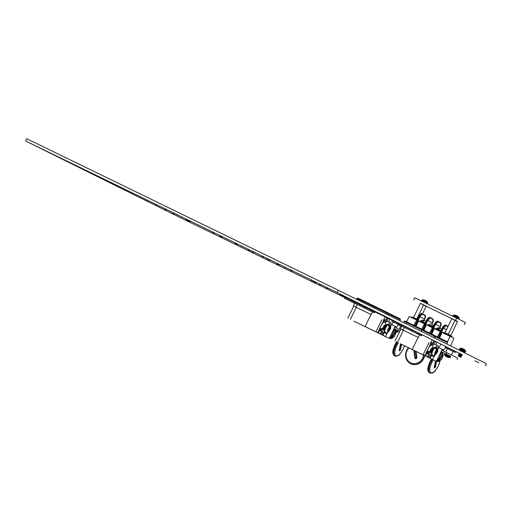 <?xml version="1.0" encoding="UTF-8"?>
<svg xmlns="http://www.w3.org/2000/svg" width="512" height="512" viewBox="0 0 512 512"><rect width="100%" height="100%" fill="white"/><g stroke="black" fill="none" stroke-linecap="round" stroke-linejoin="round"><path stroke-width="0.77" d="M188.883 221.645L190.56 222.464L188.883 221.645M220.307 236.928L221.984 237.747L220.307 236.928M325.728 287.981L328.09 289.133L325.728 287.981M341.082 295.59L343.443 296.749L341.082 295.59M283.469 267.571L285.83 268.73L283.469 267.571M372.768 310.554L375.13 311.712L372.768 310.554M364.39 306.477L366.752 307.635L364.39 306.477M378.067 312.922L380.429 314.08L378.067 312.922M384.211 315.968L386.573 317.126L384.211 315.968M356.979 302.726L359.341 303.878L356.979 302.726M342.458 295.603L344.819 296.762L342.458 295.603M112.672 183.661L114.349 184.48L112.672 183.661M175.942 214.259L177.619 215.078L175.942 214.259M155.981 204.55L157.658 205.37L155.981 204.55M266.611 258.528L268.288 259.347L266.611 258.528M221.05 236.192L222.726 237.018L221.05 236.192M241.018 245.907L242.694 246.726L241.018 245.907M188.371 220.8L190.048 221.619L188.371 220.8M186.061 219.558L187.738 220.384L186.061 219.558M164.685 209.056L166.362 209.875L164.685 209.056M219.898 235.872L221.574 236.691L219.898 235.872M235.251 243.482L236.928 244.307L235.251 243.482M261.798 256.25L263.475 257.069L261.798 256.25M277.152 263.859L278.829 264.685L277.152 263.859M340 294.426L341.677 295.251L340 294.426M290.387 270.189L292.064 271.008L290.387 270.189M314.074 281.933L315.75 282.752L314.074 281.933M400.198 323.891L401.875 324.717L400.198 323.891M391.834 319.744L393.51 320.57L391.834 319.744M268.307 260.051L269.984 260.877L268.307 260.051M145.037 200.038L146.714 200.864L145.037 200.038M172.595 213.459L174.272 214.278L172.595 213.459M180.128 217.44L181.805 218.259L180.128 217.44M208.48 231.245L210.157 232.07L208.48 231.245M203.392 228.723L205.069 229.549L203.392 228.723M236.019 244.57L237.696 245.389L236.019 244.57M286.976 269.402L288.653 270.221L286.976 269.402M283.898 267.923L285.574 268.749L283.898 267.923M278.81 265.402L280.486 266.227L278.81 265.402M342.867 296.531L344.544 297.35L342.867 296.531M341.658 295.968L343.334 296.794L341.658 295.968M310.861 280.704L312.538 281.523L310.861 280.704M319.174 284.787L320.851 285.606L319.174 284.787M212.333 232.826L214.01 233.645L212.333 232.826M251.878 252L253.555 252.826L251.878 252M248.013 250.138L249.69 250.957L248.013 250.138M392.883 320.595L395.674 321.958L392.883 320.595M332.333 290.17L336.269 292.096L332.333 290.17M33.792 144.979L37.728 146.912L33.792 144.979M474.906 360.845L478.842 362.778L474.906 360.845M176.365 215.661L180.301 217.587L176.365 215.661M446.042 346.778L447.898 347.686L446.042 346.778M462.099 354.656L337.235 292.538L338.342 290.266L26.707 138.714L25.6 140.979L173.658 214.381L344.947 297.677M337.235 292.538L25.6 140.979M485.293 365.933L486.4 363.661L338.342 290.266M447.878 347.725L459.456 353.37M402.285 325.165L432.467 339.872M440.691 343.955L445.722 346.458M355.149 302.24L385.331 316.947M431.77 325.933L432.294 324.48L431.578 325.818L432.71 326.368L433.427 325.037L433.805 325.222M424.269 320.589L423.565 320.243L421.734 321.03L422.528 321.414L424.358 320.627L425.92 321.389L424.358 320.627M439.981 328.23L439.283 327.885L437.453 328.672L438.24 329.056L440.07 328.269L441.664 329.043L440.07 328.262M419.245 321.325A0.755 0.698 -63.6 0 1 420.205 320.954L424.832 323.206A0.755 0.698 -63.6 0 0 424.832 323.206L424.902 323.238A0.755 0.698 -63.6 0 0 424.838 323.206L424.902 323.238M434.957 328.966A0.755 0.698 -63.6 0 1 435.917 328.595L440.544 330.848A0.755 0.698 -63.6 0 0 440.544 330.848L440.64 330.899A0.755 0.698 -63.6 0 0 440.55 330.848L440.64 330.899M427.098 325.146A0.755 0.698 -63.6 0 1 428.058 324.774L432.691 327.027A0.755 0.698 -63.6 0 1 432.781 327.085M450.637 345.933L453.958 338.246L442.106 332.448L439.552 337.952M437.382 336.89L442.464 327.642L445.05 325.235M445.459 325.037A0.378 0.352 116.4 0 1 445.523 325.062L445.69 325.139A0.378 0.352 116.4 0 1 445.843 325.626L443.456 328.134L439.002 337.683M440.282 331.558L434.246 328.627L431.731 334.048M429.574 332.986L434.605 323.821L437.19 321.414M430.739 333.562L435.162 324.09C436.064 322.304 436.947 321.376 437.811 321.318A0.378 0.352 116.4 0 1 437.99 321.805L435.597 324.314L431.181 333.779M439.866 328.173L440.486 326.726L440.794 323.194L437.99 321.805A0.378 0.346 -84.6 0 0 437.811 321.318A0.378 0.352 116.4 0 1 437.837 321.325L437.645 321.235C436.755 321.286 435.808 322.176 434.79 323.91L429.754 333.075M432.422 327.738L426.362 324.787L423.859 330.189M421.696 329.133L426.72 319.994L429.306 317.581M429.722 317.382A0.378 0.352 116.4 0 1 429.786 317.408L429.952 317.485A0.378 0.352 116.4 0 1 430.106 317.965L427.718 320.474L423.309 329.92M431.981 324.333L432.602 322.893L432.915 319.36L430.106 317.965A0.378 0.346 -84.6 0 0 429.933 317.478L429.76 317.402C428.877 317.453 427.923 318.342 426.906 320.077L421.882 329.222M424.538 323.904L418.534 320.986L416.032 326.374M421.6 313.626A0.378 0.346 95.9 0 1 421.933 313.594C421.043 313.645 420.096 314.534 419.078 316.269L413.843 325.312L418.893 316.179L421.478 313.773M424.154 320.531L424.774 319.085L425.082 315.552A0.378 0.352 -63.6 0 0 424.934 315.072L422.125 313.683A0.378 0.352 116.4 0 1 422.278 314.163L419.885 316.672L415.482 326.112M406.477 321.734L409.325 316.506L416.71 320.096M450.022 336.294L447.418 341.894M442.816 332.794A0.755 0.698 -63.6 0 1 443.776 332.422L448.41 334.669A0.755 0.698 -63.6 0 1 448.41 334.675L451.603 336.256A0.755 0.698 116.4 0 1 451.904 337.229M448.704 335.654A0.755 0.698 -63.6 0 0 448.41 334.675L451.603 336.256M411.386 317.504A0.755 0.698 -63.6 0 1 412.346 317.133L416.979 319.386A0.755 0.698 -63.6 0 1 417.069 319.443M415.034 325.894L419.443 316.448C420.352 314.662 421.235 313.734 422.099 313.677A0.378 0.352 116.4 0 1 422.125 313.683A0.378 0.378 0 0 0 422.118 313.677L421.952 313.6A0.378 0.378 0 0 0 421.824 313.562L421.824 313.562C420.672 313.747 419.686 314.611 418.874 316.166L414.054 325.414M418.893 316.179L424.768 319.091M432.416 322.803L427.277 320.256C428.179 318.47 429.062 317.542 429.933 317.478L429.76 317.402A0.378 0.346 95.9 0 0 429.658 317.37L429.658 317.37C428.506 317.555 427.52 318.419 426.701 319.974L427.27 320.262L422.867 329.702M438.554 337.466L443.014 327.91C443.923 326.125 444.806 325.197 445.67 325.139L445.504 325.056C444.614 325.107 443.661 325.997 442.65 327.731L437.562 336.979M445.171 325.088A0.378 0.346 95.9 0 1 445.395 325.024L445.395 325.024A0.378 0.346 95.9 0 1 445.504 325.056L445.523 325.062A0.378 0.378 0 0 0 445.395 325.024C444.243 325.21 443.258 326.074 442.438 327.629L443.014 327.917M447.738 326.56L445.843 325.626A0.378 0.346 -84.6 0 0 445.67 325.139L445.69 325.139A0.378 0.352 116.4 0 1 445.696 325.146L445.523 325.062M437.312 321.267A0.378 0.346 95.9 0 1 437.542 321.203L437.542 321.203A0.378 0.346 95.9 0 1 437.645 321.235L437.664 321.242A0.378 0.378 0 0 0 437.542 321.203C436.39 321.389 435.405 322.253 434.586 323.808L440.301 326.637M429.427 317.434A0.378 0.346 95.9 0 1 429.658 317.37A0.378 0.378 0 0 1 429.786 317.408M424.992 315.11A0.378 0.346 136.7 0 1 425.082 315.552L422.278 314.163A0.378 0.346 -84.6 0 0 422.099 313.677M424.179 320.544L424.8 319.091C425.517 317.491 425.594 316.179 425.037 315.155L425.037 315.155A0.378 0.378 0 0 0 424.934 315.072A0.378 0.352 -63.6 0 0 424.928 315.072L422.125 313.683M432.819 318.918A0.378 0.346 136.7 0 1 432.87 318.957L432.87 318.957A0.378 0.346 136.7 0 1 432.915 319.36A0.378 0.352 -63.6 0 0 432.762 318.88L429.952 317.491M440.704 322.752A0.378 0.346 136.7 0 1 440.755 322.797L440.755 322.797A0.378 0.346 136.7 0 1 440.794 323.194A0.378 0.352 -63.6 0 0 440.646 322.714L437.837 321.325A0.378 0.378 0 0 0 437.837 321.318L440.646 322.714A0.378 0.352 -63.6 0 0 440.64 322.714A0.378 0.378 0 0 1 440.755 322.797C441.312 323.821 441.229 325.133 440.512 326.733L439.891 328.186M451.866 318.63L444.87 332.96L451.866 318.63L454.989 320.41L448.211 334.31L445.184 332.845M450.515 335.718L449.658 335.29M457.549 321.408L450.816 335.59L448.211 334.31M457.6 321.69L454.989 320.41M453.267 319.309L451.91 318.65M456.128 320.704L453.581 319.462M457.491 321.376L456.672 320.973M420.435 303.347L413.446 317.677L420.435 303.347L423.565 305.126L416.787 319.027L413.76 317.562M426.125 306.125L422.528 313.882M426.17 306.406L423.565 305.126M421.843 304.026L420.486 303.366M424.698 305.421L422.157 304.179M426.067 306.093L425.248 305.69M398.458 324.538L395.622 323.149L398.458 324.538M417.754 333.92L414.918 332.531L417.754 333.92M450.106 349.958L447.277 348.57L450.106 349.958M426.848 351.456A4.435 1.722 115.9 0 0 427.386 352.826L427.974 353.107A4.435 1.722 -64.1 0 1 428.371 348.358A4.435 1.722 -64.1 0 1 431.853 345.133L433.19 346.854L432.864 348.026L430.266 351.027L427.891 351.699A4.371 1.696 115.9 0 0 427.942 352.518L430.31 351.846L432.909 348.851L433.171 347.482M434.771 355.226L435.904 354.08L436.998 349.984L436.211 347.616A4.371 1.696 -64.1 0 0 435.571 347.93L436.358 350.298L435.264 354.4L433.542 355.546M431.757 351.738A4.435 1.722 115.9 0 0 431.93 355.078L432.518 355.36A4.435 1.722 -64.1 0 1 432.915 350.611A4.435 1.722 -64.1 0 1 436.397 347.386L435.808 347.104A4.435 1.722 115.9 0 0 433.101 348.986M431.853 345.133L431.264 344.851A4.435 1.722 115.9 0 0 429.869 345.254M439.341 360.186L439.552 360.794L438.592 361.293L438.304 360.474A0.755 0.653 -19.3 0 0 439.341 360.186L442.842 355.072A0.755 0.653 -19.3 0 0 442.733 354.246M441.6 359.334L439.264 361.19L441.626 359.149L441.139 359.264L441.626 359.149L443.053 355.68L442.842 355.072M441.12 352.262L441.171 351.648L446.08 354.016L446.746 352.653L441.843 350.272M405.568 346.304L436.429 361.376L442.195 349.286L441.062 348.723L443.923 350.15L442.285 349.37M442.195 349.286L436.429 361.376M436.32 361.325L432.499 359.43L434.944 355.181M441.062 348.723L437.766 347.104L438.323 345.965L434.278 343.968L435.533 341.402L433.971 340.64L432.73 343.194L430.976 342.317L430.426 343.45M437.786 349.357L438.669 347.539M433.824 356.704L431.418 355.533L430.086 358.253L432.499 359.43M428.685 354.157L430.669 355.136L429.338 357.862L427.354 356.883L428.685 354.157L426.906 353.293L425.574 356.019L427.354 356.883M401.05 344.064L405.555 346.323M406.048 323.834L406.63 322.643L421.92 330.08L422.323 329.44L433.798 335.085L434.106 336.077L421.92 330.08L421.286 331.386M419.866 334.982L391.763 321.254L392.205 320.346L400.032 324.154L399.59 325.062L413.504 331.846L411.424 330.816L411.872 329.907L418.208 332.986L419.693 333.715L419.251 334.624L421.523 335.757L416.87 333.498L419.872 334.957M419.597 334.854L418.304 337.498L400.486 328.858L418.304 337.498M404.301 327.411L403.008 330.061M436.134 347.258L437.069 345.357L434.067 343.866L433.517 345.005L431.36 343.936L431.91 342.797L430.97 342.33M431.974 355.802L432.25 355.232M425.574 356.019L421.997 354.253L424.826 355.622L430.688 343.584L430.285 343.379M439.072 347.738L440.87 344.045L437.018 342.131L435.763 344.698M431.04 342.355L432.301 339.782L433.984 340.627M435.533 341.402L437.018 342.131M444.89 340.627L433.99 335.238L435.757 336.096L434.72 338.042M432.621 344.557L434.419 340.864M432.73 343.194L431.91 342.797M424.826 355.622L401.043 344.09M430.086 358.253L429.21 357.798M429.338 357.862L426.509 356.486L429.197 357.818M397.555 342.298L403.424 330.259M412.25 349.446L418.118 337.408M437.069 345.357L438.323 345.965M427.942 352.518L428.595 351.763M436 348.403L436.211 347.616M412.48 330.202L412.032 331.11L417.766 333.894L418.208 332.986M401.67 326.093L402.112 325.184L411.859 329.926M400.032 324.154L402.112 325.184M392.819 320.64L392.371 321.549L398.106 324.333L398.547 323.424M419.693 333.715L421.971 334.848L421.523 335.757M409.254 329.786L406.016 328.218L409.254 329.786M419.251 334.624L417.766 333.894M412.032 331.11L411.424 330.816M399.59 325.062L398.106 324.333M392.371 321.549L391.763 321.254M445.197 347.539L445.824 347.853L446.272 346.944L453.702 350.573L455.667 351.546L455.226 352.454L445.184 347.558M445.638 346.63L446.272 346.944M453.702 350.573L453.261 351.482L455.226 352.454M453.261 351.482L448.026 348.922L448.467 348.013M445.824 347.853L448.026 348.922M436.589 361.056L437.555 361.523L436.589 361.05M438.47 361.235A0.755 0.698 116.4 0 1 437.555 361.523M437.21 361.35A0.755 0.698 -63.6 0 0 438.118 361.062M439.699 354.675L442.118 352.749L440.922 352.166M438.912 358.97L439.123 359.578L442.63 354.464A0.755 0.653 160.7 0 0 442.72 353.907L442.118 352.749L442.419 353.856L440.346 355.501L438.912 358.97L437.613 358.95M438.304 360.474L437.466 359.558L438.093 359.866L437.805 359.046L439.142 355.814M438.592 361.293L437.274 360.646L437.069 360.064M440.346 355.501L439.571 354.778M439.123 359.578A0.755 0.653 160.7 0 1 438.093 359.866M437.677 360.166L437.939 359.789M422.323 329.44L407.411 322.189C402.669 320.154 406.182 321.024 404.102 321.44L406.63 322.643L407.418 322.189L431.456 333.965M351.322 301.613L348.486 300.224L351.322 301.613M370.618 310.995L367.782 309.606L370.618 310.995M398.054 324.614L401.677 326.406M379.706 328.531A4.435 1.722 115.9 0 0 380.25 329.901L380.832 330.189A4.435 1.722 -64.1 0 1 381.235 325.434A4.435 1.722 -64.1 0 1 384.717 322.208L386.054 323.93L385.728 325.101L383.13 328.102L380.755 328.774A4.371 1.696 115.9 0 0 380.806 329.594L383.174 328.922L385.773 325.926L386.035 324.557M388.429 325.011L389.222 327.373L388.128 331.475L387.04 332.608L385.382 332.442A4.435 1.722 -64.1 0 1 385.779 327.686A4.435 1.722 -64.1 0 1 389.261 324.461C390.995 326.182 391.232 327.949 389.971 329.754L388.186 332.051L389.862 327.059L389.075 324.691A4.371 1.696 -64.1 0 0 388.429 325.011M389.261 324.461L388.672 324.179A4.435 1.722 115.9 0 0 385.965 326.061M384.717 322.208L384.128 321.926A4.435 1.722 115.9 0 0 382.733 322.33M392.198 337.261L392.416 337.869L391.456 338.368L391.168 337.549A0.755 0.653 -19.3 0 0 392.198 337.261L395.706 332.147A0.755 0.653 -19.3 0 0 395.59 331.322M394.464 336.41L392.122 338.266L394.483 336.224L394.003 336.339L394.483 336.224L395.917 332.755L395.706 332.147M393.978 329.338L394.035 328.723M353.914 321.139L389.293 338.451L395.053 326.362L393.926 325.805L396.787 327.226L395.142 326.451M395.053 326.362L389.293 338.451M389.184 338.4L385.357 336.506L387.808 332.256M393.926 325.805L390.63 324.179L391.187 323.04L387.142 321.043L388.397 318.477L386.835 317.715M390.643 326.432L391.533 324.614M386.688 333.779L384.282 332.608L382.95 335.334L385.357 336.506M381.549 331.232L383.533 332.211L382.202 334.938L380.218 333.958L381.549 331.232L379.763 330.368L378.438 333.094L380.218 333.958M359.085 300.55L359.488 299.718L374.784 307.155L375.187 306.515L386.662 312.16L386.97 313.152L374.784 307.155L374.323 308.102M372.723 312.058L344.627 298.33L345.069 297.421L352.896 301.229L352.454 302.138L366.368 308.928L364.288 307.891L364.73 306.989L372.557 310.79L372.115 311.699L374.387 312.832L369.734 310.579L372.736 312.038M372.454 311.93L371.168 314.573L353.344 305.933L371.168 314.573M388.998 324.333L389.926 322.432L386.931 320.947L386.381 322.08L384.218 321.011L384.774 319.872L385.594 320.269L383.84 319.392L383.283 320.525M357.165 304.493L355.872 307.136M384.774 319.872L383.834 319.405M383.142 320.454L383.546 320.659L379.008 329.971L380.019 330.49M384.832 332.877L385.114 332.307M391.93 324.813L393.299 322.016M388.397 318.477L392.205 320.358M389.882 319.206L388.627 321.773M385.594 320.269L386.842 317.702L385.158 316.864L383.904 319.43M397.754 317.702L386.854 312.314L388.621 313.171L387.757 314.758M385.478 321.632L387.283 317.939M378.438 333.094L377.555 332.634M379.763 330.368L379.008 329.997L377.69 332.698L374.861 331.328L377.542 332.659M377.69 332.698L353.901 321.165M382.95 335.334L382.067 334.874M382.202 334.938L379.373 333.562L382.061 334.893M350.413 319.373L356.288 307.341M365.107 326.522L370.982 314.483M389.926 322.432L391.187 323.04M384.621 328.819A4.435 1.722 115.9 0 0 384.794 332.154L385.382 332.442M387.635 332.301L388.186 332.051M380.806 329.594L381.459 328.845M388.864 325.478L389.075 324.691M365.338 307.277L364.896 308.186L370.624 310.97L371.072 310.067M354.528 303.168L354.976 302.259L364.723 307.002M352.896 301.229L354.976 302.259M345.677 297.715L345.235 298.624L350.963 301.408L351.411 300.499M372.557 310.79L374.829 311.923L374.387 312.832M362.118 306.867L358.874 305.293L362.118 306.867M372.115 311.699L370.624 310.97M364.896 308.186L364.288 307.891M352.454 302.138L350.963 301.408M345.235 298.624L344.627 298.33M401.677 326.419L398.048 324.634M389.446 338.131L390.419 338.605L389.446 338.125M391.334 338.31A0.755 0.698 116.4 0 1 390.419 338.605M390.067 338.426A0.755 0.698 -63.6 0 0 390.982 338.138M392.557 331.75L394.982 329.824L393.786 329.242M391.776 336.045L391.987 336.653L395.494 331.539A0.755 0.653 160.7 0 0 395.578 330.982L394.982 329.824L395.277 330.931L393.21 332.576L391.776 336.045L390.47 336.026M391.168 337.549L390.33 336.634L390.957 336.941L390.669 336.122L392 332.896M391.456 338.368L390.138 337.722L389.933 337.139M393.21 332.576L392.429 331.853M391.987 336.653A0.755 0.653 160.7 0 1 390.957 336.941M390.541 337.242L390.797 336.864M375.187 306.515L360.275 299.264C355.533 297.229 359.046 298.099 356.966 298.515L359.488 299.718L360.275 299.264L384.32 311.04M420.314 303.315L457.606 321.472M455.526 320.378L456.64 318.106L414.739 297.728L413.632 300M456.64 318.106L465.408 322.458L464.301 324.73M451.712 318.605L426.182 306.189M454.867 315.117L456.224 315.366L455.603 315.469L457.037 315.763L458.419 316.845L457.382 315.93L459.168 317.805L453.651 315.11L453.03 315.827L453.459 316.602M456.474 315.782L456.211 315.43M453.651 315.11L455.686 315.226L456.147 315.718M461.344 348.326L462.707 348.576L462.086 348.685L463.52 348.973L464.902 350.061L463.859 349.146L465.651 351.014L460.128 348.326L459.514 349.037L459.942 349.811L464.896 352.211L465.466 351.942L459.514 349.037M462.957 348.992L462.694 348.64M463.558 351.571L460.666 350.31L463.558 351.571M462.771 351.776L461.306 351.066M461.382 354.618L459.923 353.901M462.368 354.656L461.446 354.643L462.022 355.366L458.931 353.862L459.571 354.611M461.037 355.328L458.586 354.573L461.677 356.077L461.101 355.354L462.022 355.366M460.691 356.038L459.226 355.322M461.677 356.077L460.755 356.064L461.331 356.787L458.24 355.277L458.88 356.032M460.346 356.749L458.208 355.994L460.787 357.254L458.208 355.994M460.128 348.326L462.17 348.435L462.624 348.928M423.437 299.834L424.8 300.083L424.179 300.186L425.613 300.48L426.995 301.562L425.952 300.646L427.744 302.522L422.221 299.827L421.606 300.544L422.035 301.318M425.05 300.499L424.787 300.147M422.221 299.827L424.262 299.942L424.717 300.435M441.581 352.486L441.869 352.038L441.35 351.782M450.56 356.301L446.08 354.016M399.718 331.469L394.042 328.71M398.189 330.829L399.68 331.552M441.798 352.038L445.133 353.658M457.05 359.456L457.715 358.093L446.746 352.653M400.384 330.106L394.707 327.347M400.973 344.026L399.821 350.202A0.634 0.339 10.6 0 0 400.403 349.786M399.968 350.49A1.094 0.422 -64.1 0 1 399.68 350.778A1.094 0.422 -64.1 0 1 399.264 350.285A0.634 0.339 10.6 0 1 399.821 350.202L400.026 350.451M414.31 350.65L415.213 357.67A0.544 0.506 -63.6 0 0 416.173 357.786A0.544 0.506 -63.6 0 0 416.23 357.459L415.424 351.194M414.816 357.83L416.851 357.408A1.094 1.011 116.4 0 1 415.968 358.675A1.094 1.011 116.4 0 1 414.816 357.83L413.862 350.426M435.962 361.152L434.829 367.226A0.634 0.339 10.6 0 0 435.418 366.81M434.976 367.514A1.094 0.422 -64.1 0 1 434.688 367.802A1.094 0.422 -64.1 0 1 434.272 367.309A0.634 0.339 10.6 0 1 434.829 367.226L435.034 367.475M446.765 356.678L447.347 356.858M447.45 357.242L450.016 357.562L450.63 356.845L450.259 356.109M447.437 357.306L448.8 357.555L447.098 357.139L445.984 356.186L446.285 356.742L444.493 354.867L450.016 357.562M446.515 356.454L446.285 356.742L445.242 355.827M432.954 326.771L428.928 324.813C430.387 323.552 431.507 323.437 432.282 324.48L432.218 324.454M425.069 322.938L421.069 320.992C422.598 319.885 423.43 319.635 423.558 320.237M440.813 330.592L436.781 328.634C438.31 327.526 439.142 327.277 439.27 327.878M442.464 327.642L437.357 336.877M446.291 329.53L443.462 328.128M447.898 326.234L445.696 325.146A0.378 0.378 0 0 0 445.69 325.139L447.898 326.234M426.726 319.987L421.67 329.12M432.602 322.893L432.627 322.912C433.344 321.299 433.427 319.981 432.87 318.957A0.378 0.378 0 0 0 432.762 318.88L429.952 317.485M434.605 323.834L429.549 332.973M435.597 324.314L435.155 324.096M427.718 320.48L427.27 320.262M419.885 316.672L419.443 316.454M432.006 324.346L432.595 322.899M432.864 348.026A2.413 0.934 115.9 0 0 430.752 349.523A2.413 0.934 115.9 0 0 430.266 351.027M430.31 351.846A2.413 0.934 115.9 0 0 432.429 350.355A2.413 0.934 115.9 0 0 432.909 348.851M436.358 350.298A2.413 0.934 115.9 0 0 435.296 351.776A2.413 0.934 115.9 0 0 435.264 354.4M435.904 354.08A2.413 0.934 115.9 0 0 436.973 352.608A2.413 0.934 115.9 0 0 436.998 349.984M429.574 354.592L428.243 357.318M435.757 336.096L447.232 341.741L447.539 342.733L434.08 336.122M423.098 354.771L428.973 342.733M421.216 335.597L421.658 334.688M442.63 354.464L442.419 353.856M385.728 325.101A2.413 0.934 115.9 0 0 383.61 326.598A2.413 0.934 115.9 0 0 383.13 328.102M383.174 328.922A2.413 0.934 115.9 0 0 385.286 327.43A2.413 0.934 115.9 0 0 385.773 325.926M389.222 327.373A2.413 0.934 115.9 0 0 388.16 328.851A2.413 0.934 115.9 0 0 388.128 331.475M388.768 331.155A2.413 0.934 115.9 0 0 389.83 329.683A2.413 0.934 115.9 0 0 389.862 327.059M382.438 331.667L381.107 334.394M388.621 313.171L400.096 318.816L400.403 319.808L386.944 313.197M375.962 331.846L381.83 319.808M374.08 312.672L374.522 311.763M395.494 331.539L395.277 330.931M459.168 317.805L459.194 318.298L453.242 315.392M459.194 318.298L458.982 318.733L453.03 315.827M465.651 351.014L465.677 351.507L459.725 348.608M427.744 302.522L427.77 303.014L421.818 300.109M427.77 303.014L427.558 303.45L421.606 300.544M396.992 342.08A10.106 3.917 115.9 0 0 395.347 344.96A10.106 3.917 115.9 0 0 394.432 355.789C391.258 352.832 393.312 349.331 394.938 344.762L396.595 341.882M398.426 342.784A9.37 3.629 115.9 0 0 396.768 345.651A9.37 3.629 115.9 0 0 395.917 355.686A9.37 3.629 115.9 0 0 403.277 348.877A9.37 3.629 115.9 0 0 404.518 345.792M394.432 355.789L394.989 356.058A10.106 3.917 -64.1 0 1 395.904 345.229A10.106 3.917 -64.1 0 1 397.542 342.355M399.264 350.285L400.48 343.782M410.662 363.674A10.106 9.318 -63.6 0 0 410.784 363.731A10.106 9.318 -63.6 0 0 423.648 358.752A10.106 9.318 -63.6 0 0 424.621 355.68M408.902 347.987A9.37 8.64 -63.6 0 0 407.014 350.656A9.37 8.64 -63.6 0 0 410.675 362.854A9.37 8.64 -63.6 0 0 422.547 358.208A9.37 8.64 -63.6 0 0 423.482 355.123M424.384 355.565A10.106 9.318 116.4 0 1 423.418 358.637A10.106 9.318 116.4 0 1 410.547 363.616A10.106 9.318 116.4 0 1 406.656 350.483A10.106 9.318 116.4 0 1 408.512 347.789M416.09 351.52L416.851 357.408M440.198 360.442L438.336 365.933C435.744 370.01 434.278 373.754 429.997 373.082A10.106 3.917 -64.1 0 1 430.912 362.253A10.106 3.917 -64.1 0 1 432.493 359.469M433.382 359.898A9.37 3.629 115.9 0 0 431.776 362.682A9.37 3.629 115.9 0 0 430.925 372.717A9.37 3.629 115.9 0 0 438.285 365.907A9.37 3.629 115.9 0 0 440.102 360.525M431.936 359.194A10.106 3.917 115.9 0 0 430.355 361.984A10.106 3.917 115.9 0 0 429.44 372.813C426.266 369.856 428.32 366.355 429.946 361.786L431.539 359.008M434.272 367.309L435.469 360.915M395.603 331.091L397.638 332.09L398.253 331.373L397.888 330.637M395.418 330.515L398.042 331.808M394.003 329.293L398.253 331.373M394.221 328.838L397.824 330.598L394.221 328.838M444.493 354.867L444.467 354.381L450.419 357.28M444.467 354.381L444.678 353.946L450.63 356.845M445.549 353.811L450.202 356.07C448.173 355.386 444.762 352.749 444.678 353.946M433.267 348.058L432.57 350.426C431.923 352.518 430.387 353.414 427.974 353.107M436.397 347.386C438.131 349.107 438.368 350.867 437.114 352.678L435.322 354.976M442.931 354.515L443.2 355.283M434.106 336.077L433.453 337.414M404.102 321.44L403.539 322.586M401.792 326.176L400.486 328.858M447.539 342.733L446.886 344.077M445.734 346.438L443.923 350.15M395.021 341.094L400.896 329.056M432.518 355.36L434.176 355.533M443.194 355.507L441.632 359.29M437.03 360.141L437.165 360.518M386.131 325.133L385.427 327.501C384.781 329.594 383.251 330.49 380.832 330.189M395.789 331.59L396.064 332.358M386.97 313.152L386.49 314.131M356.966 298.515L356.576 299.309M354.656 303.251L353.344 305.933M400.403 319.808L399.923 320.794M398.163 324.403L396.787 327.226M347.885 318.17L353.76 306.131M396.058 332.582L394.496 336.365M389.894 337.216L390.022 337.594M458.982 318.733L458.458 319.008M465.677 351.507L465.466 351.942M463.059 352.09L462.829 351.808L463.757 351.821M460.787 357.254L460.403 356.774L461.331 356.787M458.586 354.573L459.168 355.29L458.24 355.277M459.283 353.152L459.859 353.869L458.931 353.862M460.666 350.31L460.915 351.027M427.558 303.45L427.078 303.731M394.989 356.058C399.27 356.73 400.736 352.979 403.328 348.902L404.576 345.818M399.834 350.522L399.923 350.496A0.634 0.634 0 0 0 400.474 349.984L401.53 344.326M408.467 347.77L406.605 350.458C404.416 356.173 405.728 360.557 410.547 363.616L410.784 363.731C416.198 365.722 420.506 364.07 423.706 358.778L424.672 355.706M442.502 350.592L442.944 349.69M429.997 373.082L429.44 372.813M436.595 361.056L435.482 367.008A0.634 0.634 0 0 1 434.938 367.52L434.848 367.539M400.73 325.958L399.027 329.446M447.424 348.666L445.722 352.154M453.101 351.43L451.386 354.95M395.597 331.981L397.638 332.09"/></g></svg>
